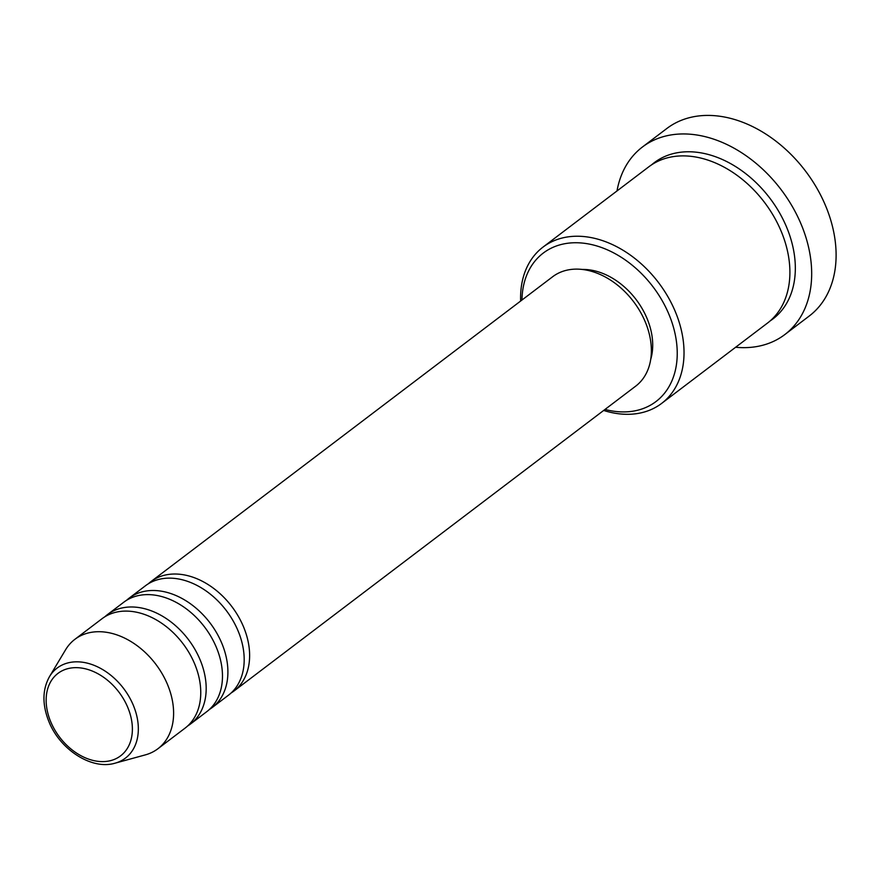 <?xml version="1.0" encoding="UTF-8"?>
<svg xmlns="http://www.w3.org/2000/svg" width="879" height="879" viewBox="0 0 879 879"><rect width="100%" height="100%" fill="white"/><g stroke="black" fill="none" stroke-linecap="round" stroke-linejoin="round"><path stroke-width="1.32" d="M148.276 583.832A68.683 49.4 52.8 0 1 150.891 581.634A68.683 49.4 52.8 0 1 243.549 626.881A68.683 49.4 52.8 0 1 233.935 691.059A68.683 49.4 52.8 0 1 231.122 692.982M126.565 600.313A68.683 49.4 52.8 0 1 129.18 598.116L145.464 585.755A68.683 49.4 52.8 0 1 238.121 631.001A68.683 49.4 52.8 0 1 228.507 695.168L212.213 707.529A68.683 49.4 52.8 0 1 209.4 709.463M129.18 598.116A68.683 49.4 52.8 0 1 221.838 643.362A68.683 49.4 52.8 0 1 212.213 707.529M104.843 616.794A68.683 49.4 52.8 0 1 107.458 614.597L123.752 602.236A68.683 49.4 52.8 0 1 216.41 647.482A68.683 49.4 52.8 0 1 206.785 711.649L190.501 724.01A68.683 49.4 52.8 0 1 187.688 725.944M107.458 614.597A68.683 49.4 52.8 0 1 200.115 659.843A68.683 49.4 52.8 0 1 190.501 724.01M49.466 676.676L65.595 649.757A68.683 49.4 52.8 0 1 74.891 639.319L102.03 618.717A68.683 49.4 52.8 0 1 194.688 663.964A68.683 49.4 52.8 0 1 185.073 728.131L157.923 748.732A68.683 49.4 52.8 0 1 145.376 754.874L115.105 763.17A56.509 40.654 52.8 0 0 133.344 705.321A56.509 40.654 52.8 0 0 91.57 664.403A56.509 40.654 52.8 0 0 49.466 676.676C42.313 689.63 42.126 704.606 48.894 721.582C59.981 749.688 91.855 770.279 115.105 763.17M605.005 409.438A93.207 67.046 -127.2 0 0 668.996 314.484A93.207 67.046 -127.2 0 0 582.327 243.065A93.207 67.046 -127.2 0 0 521.972 300.025M520.643 301.025A98.118 70.573 52.8 0 1 543.002 247.109A98.118 70.573 52.8 0 1 675.358 311.748A98.118 70.573 52.8 0 1 661.623 403.417A98.118 70.573 52.8 0 1 603.675 410.449M784.782 334.591L809.218 316.044A117.731 84.692 -127.2 0 0 825.7 206.038A117.731 84.692 -127.2 0 0 666.864 128.477L642.428 147.013A117.731 84.692 52.8 0 1 801.274 224.584A117.731 84.692 52.8 0 1 784.782 334.591A117.731 84.692 52.8 0 1 735.624 347.26M543.002 247.109L648.867 166.768A98.118 70.573 52.8 0 1 781.233 231.408A98.118 70.573 52.8 0 1 767.488 323.076L661.623 403.417M150.891 581.634L552.649 276.742A68.683 49.4 52.8 0 1 645.307 321.989A68.683 49.4 52.8 0 1 635.682 386.156L233.935 691.059M582.37 269.457A63.771 45.873 52.8 0 1 647.076 318.539A63.771 45.873 52.8 0 1 650.691 359.489M617.003 190.952A117.731 84.692 52.8 0 1 642.428 147.013M74.891 639.319A68.683 49.4 52.8 0 1 167.537 684.565A68.683 49.4 52.8 0 1 157.923 748.732M127.807 707.496A51.773 37.237 -127.2 0 0 69.924 668.194A51.773 37.237 -127.2 0 0 50.718 721.758A51.773 37.237 -127.2 0 0 108.589 761.071A51.773 37.237 -127.2 0 0 127.807 707.496M651.647 164.802A98.118 70.573 52.8 0 1 786.661 227.287A98.118 70.573 52.8 0 1 770.136 320.923"/></g></svg>
